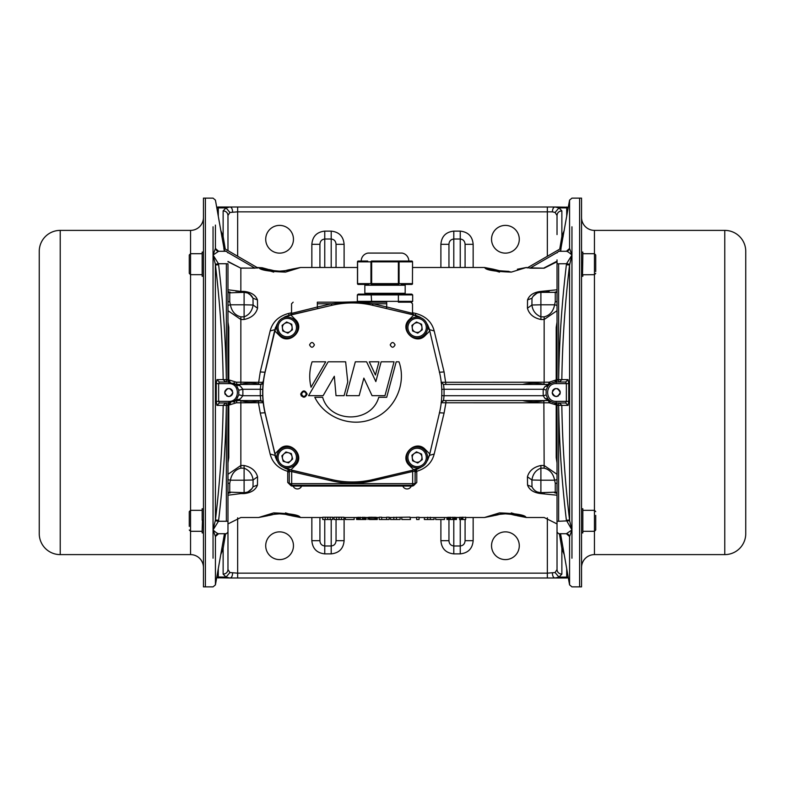 <?xml version="1.0" encoding="UTF-8"?>
<svg xmlns="http://www.w3.org/2000/svg" width="785" height="785" viewBox="0 0 785 785"><rect width="100%" height="100%" fill="white"/><g stroke="black" fill="none" stroke-linecap="round" stroke-linejoin="round"><path stroke-width="1.18" d="M595.736 515.353L595.736 530.012L594.451 531.298L594.451 230.388L724.781 230.388A20.969 20.969 0 0 1 745.75 251.357L745.75 533.643A20.969 20.969 0 0 1 724.781 554.612L594.451 554.612L594.451 531.298L582.833 531.298M581.548 532.917L582.833 532.917L582.833 514.95M595.736 525.322L595.736 520.19M582.833 510.76L582.833 508.719L581.548 508.945M582.833 253.702L594.451 253.702L595.736 254.988L595.736 271.581M557.026 259.894L557.026 269.52M582.833 255.881L582.833 252.083L581.548 252.083M595.736 273.376L594.451 274.671L582.509 274.77L582.833 256.116M189.263 526.392L189.263 511.624L189.263 526.392M227.974 526.156L227.974 515.333L227.974 526.156M202.167 529.963L202.167 532.917L203.452 532.917M202.491 520.013L202.167 529.747M203.452 509.131L202.167 508.719L202.167 520.249M189.263 273.337L189.263 254.988L190.549 253.702L190.549 554.612L60.219 554.612A20.969 20.969 0 0 1 39.25 533.643L39.25 251.357A20.969 20.969 0 0 1 60.219 230.388L190.549 230.388L190.549 253.702L202.167 253.702M227.974 322.085L228.788 327.355L227.974 326.285L227.974 263.789C227.974 249.718 227.974 249.718 227.974 263.789L227.974 379.842C227.787 380.696 228.484 381.441 230.064 382.099L229.446 381.922M202.167 271.345L202.167 276.281L203.452 276.055M203.452 252.083L202.167 252.083L202.167 271.08M189.263 268.745L189.263 259.079M408.808 261.042A8.066 8.066 0 0 0 402.087 253.084A0.805 0.805 0 0 0 401.812 253.084M361.218 261.042A8.066 8.066 0 0 1 367.939 253.084A0.805 0.805 0 0 1 368.214 253.084M364.848 285.23L364.848 293.296A0.805 0.805 0 0 1 364.044 294.11L405.982 294.11A0.805 0.805 0 0 1 405.178 293.296L405.178 285.23L364.848 285.23A0.805 0.805 0 0 0 364.044 284.425L358.284 284.425A0.805 0.805 0 0 1 357.479 283.62L370.952 283.62L370.952 261.847A0.805 0.697 -90 0 1 371.648 261.042L411.742 261.042A0.805 0.697 -90 0 1 412.439 261.847L403.009 261.847A0.805 0.697 -90 0 0 402.303 261.042L398.378 261.042A0.805 0.697 -90 0 1 399.074 261.847L399.074 283.62L412.439 283.62L412.547 261.847L412.439 283.62A0.805 0.697 -90 0 1 411.742 284.425L405.982 284.425A0.805 0.805 0 0 0 405.178 285.23M405.982 284.425L401.145 284.425M368.881 284.425L364.044 284.425M358.284 261.042A0.805 0.697 90 0 0 357.587 261.847L357.479 261.847A0.805 0.805 0 0 1 358.284 261.042L367.714 261.042A0.805 0.697 -90 0 0 367.017 261.847L361.512 261.847A0.805 0.697 -90 0 1 362.219 261.042M371.648 294.11L358.284 294.11L357.352 294.915L357.352 301.361L412.674 301.361L411.742 302.176L398.378 302.176L398.378 294.11L411.742 294.11L412.674 294.915L371.187 294.915L371.648 294.11L398.378 294.11M398.378 284.425L398.378 283.62L399.074 283.62A0.805 0.697 -90 0 1 398.378 284.425L371.648 284.425A0.805 0.697 -90 0 1 370.952 283.62L398.378 283.62L398.378 261.847L379.508 261.847L379.508 261.042M371.648 302.176L371.187 294.915L357.352 294.915M412.674 301.361L412.674 294.915M408.504 261.847A0.805 0.697 -90 0 0 407.808 261.042M390.518 261.847L390.518 261.042M358.284 284.425A0.805 0.697 -90 0 1 357.587 283.62L357.587 261.847L361.512 261.847M357.352 301.361L358.284 302.176M205.395 586.866L203.452 586.866L203.452 198.134L205.395 198.134L205.395 586.866L213.049 586.866L215.433 584.864L215.433 536.518L213.049 529.944L215.433 519.994C220.006 481.764 222.587 443.554 223.175 405.364L216.925 405.374L216.258 401.351L216.258 383.649L216.925 379.626L223.175 379.636C222.587 341.446 220.006 303.236 215.433 265.006L218.613 264.741C223.185 303.118 225.766 341.426 226.345 379.685L223.175 379.636L225.56 382.02M203.452 567.516A12.903 12.903 0 0 0 190.549 554.612M203.452 217.484A12.903 12.903 0 0 1 190.549 230.388M39.25 251.357L39.25 533.643M582.833 514.675L582.833 510.947M579.605 198.134L581.548 198.134L581.548 586.866L579.605 586.866L579.605 198.134L571.951 198.134L569.567 200.136L569.567 248.482L571.951 255.056L569.567 265.006C564.994 303.236 562.413 341.446 561.824 379.636L568.075 379.626L568.742 383.649L568.742 401.351L568.075 405.374L561.824 405.364C562.413 443.554 564.994 481.764 569.567 519.994L566.387 520.259L571.951 529.944L569.567 536.518L568.448 534.516M581.557 508.837L581.548 509.74M581.548 509.406L581.548 508.886M581.548 217.484A12.903 12.903 0 0 0 594.451 230.388M581.548 567.516A12.903 12.903 0 0 1 594.451 554.612M582.833 276.241L582.833 274.77M582.833 276.261L581.685 276.281M410.84 449.01A10.48 10.48 0 0 1 425.509 451.169A10.48 10.48 0 0 1 423.36 465.839A10.48 10.48 0 0 1 408.691 463.68A10.48 10.48 0 0 1 410.84 449.01A10.48 10.48 0 0 1 425.509 451.169A10.48 10.48 0 0 1 423.36 465.839M415.177 461.884A4.857 4.857 0 0 0 421.918 456.86A4.857 4.857 0 0 0 414.205 453.524A4.857 4.857 0 0 0 415.177 461.884M410.84 319.161A10.48 10.48 0 0 1 425.509 321.32A10.48 10.48 0 0 1 423.36 335.99A10.48 10.48 0 0 1 408.691 333.831A10.48 10.48 0 0 1 410.84 319.161A10.48 10.48 0 0 1 425.509 321.32A10.48 10.48 0 0 1 423.36 335.99M415.177 332.035A4.857 4.857 0 0 0 421.918 327.011A4.857 4.857 0 0 0 414.205 323.685A4.857 4.857 0 0 0 415.177 332.035M280.991 319.161A10.48 10.48 0 0 1 295.66 321.32A10.48 10.48 0 0 1 293.512 335.99A10.48 10.48 0 0 1 278.842 333.831A10.48 10.48 0 0 1 280.991 319.161A10.48 10.48 0 0 1 295.66 321.32A10.48 10.48 0 0 1 293.512 335.99M285.328 332.035A4.857 4.857 0 0 0 292.079 327.011A4.857 4.857 0 0 0 284.356 323.685A4.857 4.857 0 0 0 285.328 332.035M290.214 447.371A10.48 10.48 0 0 1 297.309 460.393A10.48 10.48 0 0 1 284.288 467.477A10.48 10.48 0 0 1 277.193 454.456A10.48 10.48 0 0 1 290.214 447.371A10.48 10.48 0 0 1 297.309 460.393A10.48 10.48 0 0 1 284.288 467.477M282.531 458.568A4.857 4.857 0 0 0 290.597 460.942A4.857 4.857 0 0 0 288.625 452.768A4.857 4.857 0 0 0 282.531 458.568M301.371 396.052L300.694 394.07C302.843 389.909 304.992 389.909 307.151 394.07C304.992 398.24 302.843 398.24 300.694 394.07M390.214 344.88C391.833 341.76 393.442 341.76 395.061 344.88C393.442 348 391.833 348 390.214 344.88C391.833 348 393.442 348 395.061 344.88M309.565 344.88C311.184 341.76 312.793 341.76 314.402 344.88C312.793 348 311.184 348 309.565 344.88C311.184 341.76 312.793 341.76 314.402 344.88M301.499 394.07C303.118 390.95 304.727 390.95 306.336 394.07C304.727 397.2 303.118 397.2 301.499 394.07C303.118 397.2 304.727 397.2 306.336 394.07M560.255 392.5C557.566 387.299 554.877 387.299 552.189 392.5C554.877 397.701 557.566 397.701 560.255 392.5L560.176 393.285M560.176 391.705L559.95 390.969M559.94 390.95L558.459 389.144M557.772 388.781L557.016 388.546M555.427 388.546L554.681 388.771M553.984 389.144L553.376 389.635M552.866 390.253L552.493 390.95M232.733 393.285L232.507 394.041M232.124 394.747L231.634 395.355M231.016 395.856L229.593 396.445M228.778 396.533L228.003 396.454M227.238 396.229L226.551 395.856M225.423 394.737L225.05 394.041M224.824 393.285L224.745 392.5C227.434 387.299 230.123 387.299 232.811 392.5C230.123 397.701 227.434 397.701 224.745 392.5M205.395 392.5L205.395 586.866L205.395 392.5M279.588 225.393A13.875 13.875 0 0 0 265.713 239.268A13.875 13.875 0 0 0 279.588 253.133A13.875 13.875 0 0 0 293.462 239.268A13.875 13.875 0 0 0 279.588 225.393M505.412 225.393A13.875 13.875 0 0 0 491.538 239.268A13.875 13.875 0 0 0 505.412 253.133A13.875 13.875 0 0 0 519.287 239.268A13.875 13.875 0 0 0 505.412 225.393M505.412 531.867A13.875 13.875 0 0 0 491.538 545.732A13.875 13.875 0 0 0 505.412 559.607A13.875 13.875 0 0 0 519.287 545.732A13.875 13.875 0 0 0 505.412 531.867M279.588 531.867A13.875 13.875 0 0 0 265.713 545.732A13.875 13.875 0 0 0 279.588 559.607A13.875 13.875 0 0 0 293.462 545.732A13.875 13.875 0 0 0 279.588 531.867M533.555 295.719L534.389 294.866M251.445 489.281L248.06 491.812L251.445 489.281M533.555 489.281L535.223 490.821M412.753 486.052L412.753 485.248L412.753 486.052L291.686 486.052L291.686 483.638L289.272 483.638L291.686 485.248L290.97 485.66L287.742 482.471L287.732 471.343C278.253 468.478 272.395 462.708 270.148 454.044L274.868 455.339L277.026 460.756M412.684 486.052L412.665 485.248L290.882 485.248L289.272 483.638L289.272 471.029L288.193 469.508L284.935 468.203M557.026 515.333L557.026 569.547L555.093 572.54L547.351 573.158L547.351 517.825M227.974 250.69L227.974 215.453L227.974 250.69M227.974 526.303L227.974 569.547L227.974 526.303M227.984 405.089L230.093 402.901L228.778 402.98L227.326 405.335L227.974 405.305L227.974 521.211C227.974 535.282 227.974 535.282 227.974 521.211L226.355 521.269L226.355 402.98M227.974 515.333L227.974 458.715L228.788 457.645L227.974 462.914M213.049 558.213L213.049 255.056L218.456 263.731L215.365 264.241L213.049 255.056L215.433 248.482L216.552 250.484M215.365 264.241L215.433 519.994L218.613 520.259L218.456 521.269L215.365 520.759M237.649 256.273L237.649 211.842L229.907 212.46L227.974 215.443C227.689 212.676 226.07 211.145 223.136 210.88L223.136 236.462L225.266 249.13M225.58 533.721L223.136 548.538L223.136 574.12C226.07 573.855 227.689 572.324 227.974 569.547L229.907 572.54L237.649 573.158L237.649 517.825M227.326 405.335L223.175 405.364L225.56 402.98M227.974 405.305L228.788 405.119L228.788 457.645M228.788 327.355L228.788 379.881L227.974 379.695L230.093 382.099L228.788 379.881L236.373 382.207L240.848 382.216L240.848 319.495L227.974 310.693M228.042 380.274L227.974 379.695L228.042 380.274L227.974 379.695L226.355 379.685L226.355 263.731L227.974 263.789M224.343 251.278L223.843 248.237L257.922 267.979L254.752 268.019L227.935 252.525M213.049 226.786L213.049 255.056L218.613 251.288L215.433 248.482L215.433 225.099M217.985 251.22L216.415 250.415M218.505 533.712L218.613 533.712C217.573 533.672 215.718 532.407 213.049 529.944L218.456 521.269L226.355 521.269C226.355 537.352 226.355 537.352 226.355 521.269M217.985 533.78L216.415 534.585M218.613 533.712L215.433 536.518L216.552 534.516M240.259 291.412L235.863 291.206M221.821 236.344L223.136 236.462L220.762 230.339M232.595 211.842C232.438 208.908 231.604 207.289 230.064 207.005L226.031 207.878L229.907 212.46M230.064 207.005L554.936 207.005C553.396 207.289 552.562 208.908 552.404 211.842L555.093 212.46L557.026 215.453L557.026 227.807M237.649 577.995L547.351 577.995L547.351 573.158L237.649 573.158L237.649 577.995L230.064 577.995L226.031 577.122L229.907 572.54M221.821 548.656L223.136 548.538L220.762 554.661M227.974 474.307L240.848 465.505L244.106 465.505C251.377 467.055 255.861 470.814 257.568 476.789L257.46 485.081C255.625 489.938 251.171 492.774 244.106 493.588L240.848 493.588C240.848 525.332 240.848 525.332 240.848 493.588L227.974 495.217M216.68 577.789L230.064 577.995C231.604 577.711 232.438 576.092 232.595 573.158M230.662 402.813L228.788 405.119L236.373 402.793L237.041 400.566L234.43 401.331L234.833 403.176M227.974 405.158C227.787 404.304 228.484 403.559 230.064 402.901L228.778 402.98L236.452 399.643L238.787 394.786L238.787 390.214L236.452 385.356L228.778 382.02L230.093 382.099M234.607 401.213L235.696 400.762M233.891 401.655L233.184 402.018M230.093 402.901L219.3 402.98L218.642 401.37L218.642 383.629L216.258 383.649M234.833 381.824L234.43 383.669L235.588 384.208L234.607 383.786M233.184 382.982L233.891 383.345M216.925 379.626L219.309 382.02L228.778 382.02L227.326 379.665M224.206 250.503L224.01 248.845M225.776 251.278L224.373 250.474L223.921 248.345M227.974 289.783L240.848 291.412L240.848 268.176L227.974 261.729M227.974 301.725L229.73 301.695L229.73 292.844L227.974 292.481M219.3 382.02L218.642 383.629L228.778 383.629C240.22 383.06 240.22 401.94 228.778 401.37L228.778 402.98M216.925 405.374L219.3 402.98M227.974 483.275L229.73 483.305L229.73 492.156L227.974 492.519M249.836 294.218L253.005 298.231L257.46 299.919L257.568 308.211C255.861 314.186 251.377 317.945 244.106 319.495L240.848 319.495L240.848 316.846C235.206 315.433 231.722 311.419 230.378 304.796L227.974 305.365M245.165 292.403L247.285 292.884M247.795 293.08L251.445 295.719M357.479 267.489L300.547 267.489L285.495 272.11C268.735 271.522 259.884 270.03 258.942 267.636L273.69 272.11M557.026 261.748L544.152 268.185L530.493 268.185L526.362 267.489L511.31 272.11C494.56 271.522 485.709 270.03 484.757 267.636L499.505 272.11M227.974 261.454L240.848 268.176L258 267.999L240.848 268.176L240.848 291.412L244.106 291.412C251.171 292.226 255.625 295.062 257.46 299.919M275.623 327.188L274.868 329.661L270.148 330.956C272.454 322.105 278.479 316.296 288.242 313.539L291.549 312.793M342.132 302.176L357.499 301.803M412.517 312.734L416.109 313.539C425.872 316.296 431.897 322.105 434.193 330.956L444.084 371.943L445.929 384.434M557.026 310.693L544.152 319.495L540.894 319.495C533.623 317.945 529.139 314.186 527.432 308.211L527.54 299.919C529.375 295.062 533.829 292.226 540.894 291.412L557.026 289.783M223.136 210.88L226.031 207.878L218.299 207.878L218.299 207.005L230.005 207.005M324.754 267.489L324.754 239.013C321.693 239.445 320.084 241.211 319.917 244.312L311.851 244.312C312.518 236.393 316.826 231.997 324.754 231.124L324.754 239.013L331.201 239.013C334.184 239.356 335.794 241.132 336.049 244.312L336.049 267.194L334.665 267.489M557.026 234.587L557.026 215.443C557.311 212.676 558.93 211.145 561.864 210.88L558.969 207.878L554.936 207.005M460.245 231.124L460.245 239.013L453.799 239.013L453.799 231.124L460.245 231.124C468.174 231.997 472.482 236.393 473.149 244.312L465.083 244.312L465.083 267.489M460.245 267.489L460.245 239.013C463.219 239.356 464.838 241.132 465.083 244.312M453.799 267.489L453.799 239.013C450.737 239.445 449.118 241.211 448.951 244.312L440.895 244.312C441.562 236.393 445.86 231.997 453.799 231.124M324.754 231.124L331.201 231.124C339.14 231.997 343.438 236.393 344.105 244.312L336.049 244.312M277.095 324.136L274.868 329.661L264.977 372.237C261.876 385.749 261.876 399.251 264.977 412.763L263.24 402.705L240.848 402.784L240.848 468.154C235.215 469.558 231.732 473.571 230.378 480.204L244.106 480.204L244.106 492.656L229.73 492.156L230.545 492.656L227.974 493.461M465.672 517.511L484.453 517.511L499.505 512.89C516.265 513.478 525.116 514.97 526.058 517.364L511.31 512.89M227.974 523.919L240.848 517.511L258.638 517.511L273.69 512.89C290.44 513.478 299.291 514.97 300.243 517.364L285.495 512.89M462.394 517.256L462.394 519.523L459.588 519.523L459.588 517.325L465.682 517.335M447.362 517.423L446.95 519.523L446.95 517.492L447.774 517.354L456.458 517.492L456.458 519.523L456.458 517.492L459.588 517.511M444.457 519.523L435.665 519.523L435.665 517.511L444.457 517.501L444.457 519.523L444.457 517.511L446.95 517.511M419.062 519.523L419.062 517.227L416.619 517.227L416.619 519.523L419.072 519.523L419.072 517.511L435.665 517.511M325.226 517.236L325.226 519.523L322.743 519.523L322.743 517.236L332.673 517.236L332.673 519.523L330.181 519.523L330.181 517.236M381.687 517.227L381.687 519.523L379.194 519.523L379.194 517.227L381.687 517.227L381.687 519.523L386.642 519.523L386.642 517.227L389.125 517.227L389.125 519.523L389.134 517.511L409.976 517.109L410.476 519.523L409.976 517.109M381.687 517.492L386.642 517.492M368.371 517.364L367.91 519.523L367.91 517.433L369.303 517.266L369.303 519.523L368.842 517.295M376.79 517.433L376.79 519.523L376.79 517.433L369.303 517.266M357.028 517.433L356.625 519.523L356.625 517.492L366.124 517.492L366.124 519.523L366.124 517.492L367.91 517.511M354.133 519.523L345.331 519.523L345.331 517.511L354.133 517.511L354.133 519.523L354.133 517.511M336.52 517.236L336.52 519.523L334.037 519.523L334.037 517.236L343.958 517.236L343.958 519.523L341.475 519.523L341.475 517.236M557.026 495.217L540.894 493.588C533.829 492.774 529.375 489.938 527.54 485.081L527.432 476.789C529.139 470.814 533.623 467.055 540.894 465.505L544.152 465.505L557.026 474.307M427.334 460.726L429.483 455.339L434.193 454.044C431.976 462.65 426.167 468.409 416.776 471.304L416.305 469.459L418.277 468.733M247.167 492.166L244.694 492.637M473.149 517.511L473.149 540.688L465.083 540.688C464.838 543.868 463.219 545.644 460.245 545.987L460.245 553.876L453.799 553.876C445.86 553.003 441.562 548.607 440.895 540.688L440.895 519.523M321.291 517.511L319.917 517.796L319.917 540.688L311.851 540.688L311.851 517.511M319.917 540.688C320.084 543.789 321.693 545.555 324.754 545.987L324.754 553.876C316.826 553.003 312.518 548.607 311.851 540.688M344.105 517.511L344.105 540.688L336.049 540.688C335.794 543.868 334.184 545.644 331.201 545.987L331.201 553.876L324.754 553.876M448.951 519.523L448.951 540.688L440.895 540.688M448.951 540.688C449.118 543.789 450.737 545.555 453.799 545.987L453.799 553.876M235.471 400.831L237.041 400.566L235.471 400.831M262.651 392.696L262.71 395.64L260.286 395.728L260.836 400.566L237.041 400.566L239.994 399.329L236.314 399.791M241.132 400.566L238.493 400.566M229.73 483.305L230.378 480.204L227.974 479.635M236.256 384.365L237.041 384.434L236.373 382.207M263.23 382.344L240.848 382.216L240.848 384.287L238.493 384.434M257.568 308.211L253.084 305.012C252.171 310.958 249.179 314.903 244.106 316.846L244.106 304.796L230.378 304.796L229.73 301.695M236.305 384.375L239.994 385.671L236.314 385.209M234.43 383.669L235.245 384.091M247.54 292.972L244.106 292.344L229.73 292.844L230.545 292.344L227.974 291.539M285.495 272.11L282.963 271.345C263.22 270.374 263.328 267.42 276.212 271.345C295.965 270.374 295.847 267.42 282.963 271.345L282.629 271.384M506.266 271.512L502.037 271.345L493.529 269.255C492.754 270.099 497.837 270.796 508.788 271.345L507.081 271.482M506.541 271.502L506.011 271.522M505.933 271.522L505.412 271.522M254.752 268.176L240.848 268.019M267.616 269.216L262.21 267.754L257.117 267.489L257.922 267.979M319.917 244.312L319.917 267.194L321.291 267.489M448.951 244.312L448.951 267.194L450.335 267.489M465.083 267.224L463.709 267.489M535.223 294.179L536.577 293.364M538.186 292.726L540.247 292.363M549.147 291.206L545.81 291.392M527.54 299.919L531.994 298.231L532.622 296.995M533.103 296.288L536.95 293.188M537.843 292.834L540.306 292.363M527.432 308.211L531.916 305.012L531.994 298.231C533.79 294.493 536.754 292.53 540.894 292.344L554.485 292.344L557.026 291.539M540.894 291.412L540.894 304.796L531.916 305.012C532.603 310.664 535.596 314.608 540.894 316.846L540.894 319.495M552.562 382.678L548.44 384.434L443.515 384.434L444.065 389.272L543.181 389.272L545.133 386.367L549.51 384.257L548.44 384.434L549.51 384.257L548.44 384.434L549.196 382.207L556.212 379.881L556.212 327.355L557.026 322.085M522.574 384.434C529.659 382.825 536.852 382.776 544.152 384.287L546.507 384.434M441.111 382.305L443.515 384.434L441.111 382.295L544.152 382.216L544.152 316.846L540.894 316.846L540.894 304.796L554.622 304.796L555.27 301.695L557.026 301.725M431.465 338.178L429.483 329.661L434.193 330.956M416.109 313.539L415.01 315.187L389.056 309.162M416.021 315.452L419.887 317.052M420.731 317.533L414.902 315.658M429.012 329.778L427.148 323.95M427.55 324.647L429.218 328.65M288.242 313.539L289.341 315.187L285.406 316.561M285.171 316.679L284.582 316.983M283.885 317.375L289.341 315.187L330.328 305.669M241.132 384.434L240.848 384.287C246.667 382.776 252.525 382.688 258.422 384.022L260.257 371.943L264.977 372.237L263.505 380.156M253.084 305.012L253.005 298.231C251.22 294.493 248.246 292.53 244.106 292.344L244.106 304.796L253.084 305.012M250.238 294.532L248.472 293.384M554.995 207.005L568.32 207.211M566.701 207.005L566.701 207.878L558.969 207.878L555.093 212.46M499.505 512.89L502.037 513.655C521.78 514.626 521.672 517.58 508.788 513.655C489.035 514.626 489.153 517.58 502.037 513.655L502.371 513.616M273.69 512.89L276.212 513.655C295.955 514.626 295.847 517.58 282.963 513.655C263.22 514.626 263.338 517.58 276.212 513.655L276.555 513.616M462.856 517.187L462.856 519.523L465.662 519.523L465.662 517.187M460.991 519.523L460.991 517.325M465.682 517.511L465.662 519.523M450.668 517.227L450.668 519.523L452.729 519.523L452.729 517.227M449.432 517.266L449.432 519.523L450.668 519.523M447.774 517.354L447.774 519.523L448.598 519.523L448.598 517.295M456.046 517.423L456.458 519.523M455.624 517.354L456.046 519.523M454.8 517.295L454.8 519.523L455.624 519.523M452.729 519.523L453.965 519.523L453.965 517.266M434.026 517.511L434.026 519.523L430.298 519.523L430.298 517.227M427.697 517.227L427.697 519.523L430.298 519.523M424.381 517.511L424.381 519.523L427.697 519.523M327.718 517.511L327.718 519.523L330.181 519.523M325.226 519.523L327.718 519.523M400.144 517.511L400.144 519.523L396.425 519.523L396.425 517.227M393.825 517.227L393.825 519.523L396.425 519.523M390.498 517.511L390.498 519.523L393.825 519.523M389.125 519.523L386.642 519.523M376.329 517.354L376.329 519.523L377.271 519.523L377.271 517.511L377.281 519.523M375.858 517.295L376.329 519.523M373.052 517.187L373.052 519.523L374.455 519.523L374.455 517.227M371.648 517.187L371.648 519.523L373.052 519.523M370.245 517.227L370.245 519.523L371.648 519.523M360.335 517.227L360.335 519.523L362.405 519.523L362.405 517.227M359.098 517.266L359.098 519.523L360.335 519.523M357.45 517.364L357.45 519.523L358.274 519.523L358.274 517.305M365.722 517.433L366.124 519.523M365.3 517.364L365.722 519.523M364.466 517.295L364.466 519.523L365.3 519.523M362.405 519.523L363.641 519.523L363.641 517.266M339.012 517.511L339.012 519.523L341.475 519.523M336.52 519.523L339.012 519.523M401.792 517.511L401.792 519.523L409.976 519.523M537.833 492.166L540.306 492.637M257.46 485.081L253.005 486.769L252.377 488.005M251.907 488.712L248.06 491.812M244.106 493.588L244.106 492.656C248.246 492.47 251.21 490.507 253.005 486.769L253.084 479.988L257.568 476.789M240.848 468.154L244.106 468.154L244.106 480.204L253.084 479.988C252.397 474.336 249.404 470.392 244.106 468.154L244.106 465.505M236.373 402.793L240.848 402.784L240.848 400.713C246.618 402.205 252.476 402.293 258.422 400.978L258.01 400.566M270.148 454.044L260.257 413.057L258.422 402.784L258.422 400.978L262.298 401.057L263.22 402.597M289.351 472.364L287.732 471.343L288.223 469.508M283.513 467.399L289.165 469.764L288.124 469.479L289.194 470.529M276.84 460.432L275.28 456.831M289.361 483.638L287.742 482.471M412.753 485.248L413.558 485.248L412.753 485.66M415.167 472.325L415.088 483.638L415.088 471.029L416.227 469.479L415.167 472.325L416.776 471.304L416.786 482.471L413.558 485.248L412.665 485.248L412.665 483.638L415.088 483.638L413.469 485.248M420.652 467.517L415.01 469.803L414.284 471.353L412.665 471.51L412.38 470.303L414.902 469.342M426.549 461.963L429.483 455.339L432.447 442.593M549.402 400.458L550.275 401.135L548.44 400.566L443.515 400.566L441.111 402.705L445.929 402.784L445.929 400.566M522.574 400.566C529.62 402.155 536.812 402.205 544.152 400.713L546.507 400.566M557.026 462.914L556.212 457.645L557.026 458.715M556.212 457.645L556.212 405.119L554.75 402.882L556.222 402.98L557.674 405.335L549.196 402.793L445.929 402.784L444.084 413.057L434.193 454.044M527.432 476.789L531.916 479.988C532.829 474.042 535.821 470.097 540.894 468.154L540.894 465.505M527.54 485.081L531.994 486.769L531.916 479.988L540.894 480.204L540.894 468.154L544.152 468.154L543.868 400.566M554.455 492.656L555.27 492.156L540.894 492.656L537.627 492.087L540.894 492.656C536.754 492.47 533.79 490.507 531.994 486.769L532.426 487.652M533.349 489.045L534.379 490.134M465.083 519.523L465.083 540.688M547.351 577.995L554.936 577.995C553.396 577.711 552.562 576.092 552.404 573.158M554.936 577.995L558.969 577.122L555.093 572.54M557.026 526.303L557.026 569.557C557.311 572.324 558.93 573.855 561.864 574.12L558.969 577.122L566.701 577.122L566.701 577.995L554.995 577.995M336.049 519.523L336.049 540.688M236.903 400.566L239.307 399.104M239.994 399.329L242.869 395.728L238.787 394.786M239.994 385.671L242.869 389.272L238.787 390.214M262.651 392.235L262.71 389.36L260.286 389.272L260.836 384.434L237.041 384.434M224.824 391.705L225.05 390.969M225.06 390.95L226.541 389.144M227.228 388.781L227.984 388.546M229.573 388.546L230.319 388.771M231.016 389.144L231.624 389.635M232.134 390.253L232.507 390.95M561.02 248.384L560.765 250.631L561.02 248.384L527.118 267.96M560.765 250.631L560.657 251.278M568.448 250.484L569.567 248.482L566.387 251.288C567.427 251.328 569.282 252.593 571.951 255.056L566.544 263.731L569.635 264.241M557.026 292.481L554.485 292.344M555.27 301.695L555.27 292.844L554.455 292.344M557.026 305.365L554.622 304.796C553.278 311.419 549.794 315.433 544.152 316.846M556.212 327.355L557.026 326.285M548.686 385.209L547.744 386.328C549.883 383.541 552.709 382.099 556.222 382.02L554.75 382.118L556.212 379.881L557.007 380.028M550.246 383.885L548.44 384.434L550.275 383.865L549.736 382.06M555.231 382.06L552.669 382.638M549.196 382.207L544.152 382.216L543.868 384.434M535.969 384.434L532.927 384.434M258.01 384.434L262.298 383.943L263.485 380.303M263.181 402.185L263.024 400.664M262.847 398.338L262.769 397.132M262.769 387.868L262.847 386.662M263.024 384.336L263.181 382.815M249.031 384.434L252.073 384.434M319.956 207.005L320.565 207.034M563.179 236.344L561.864 236.462L559.734 249.13M461.923 517.295L461.923 519.523M449.432 519.523L448.598 519.523M454.8 519.523L453.965 519.523M375.858 519.523L374.455 519.523M370.245 519.523L369.303 519.523M375.397 517.266L375.397 519.523M359.098 519.523L358.274 519.523M364.466 519.523L363.641 519.523M554.485 492.656L557.026 493.461M557.026 483.275L555.27 483.305L555.27 492.156L557.026 492.519M252.073 400.566L249.031 400.566M260.257 413.057L264.977 412.763L275.339 455.221M416.217 469.489L414.284 471.353M416.227 469.479L415.442 469.705M441.641 395.64L444.065 395.728L443.515 400.566L442.868 400.654M532.927 400.566L535.969 400.566M557.026 479.635L554.622 480.204C553.268 473.571 549.785 469.558 544.152 468.154M549.736 402.94L550.275 401.135L549.5 400.742L548.44 400.566L549.196 402.793M556.997 404.932L554.269 402.803M553.072 402.499L552.395 402.263M551.413 401.812L550.923 401.547M555.27 483.305L554.622 480.204L540.894 480.204L540.894 493.588M559.42 533.721L561.864 548.538L564.238 554.661M465.044 577.995L464.435 577.966M261.032 400.576L263.23 402.666M260.924 400.566L263.26 402.342M262.004 384.13L260.836 384.434L263.26 382.658M260.924 384.434L263.23 382.305M579.605 260.237L579.605 236.305M568.585 250.415L566.495 251.288M555.083 402.921L557.026 405.158L557.026 521.211C557.026 535.282 557.026 535.282 557.026 521.211L558.645 521.269C558.645 537.352 558.645 537.352 558.645 521.269L569.635 520.759L569.567 265.006L566.387 264.741L566.544 263.731L557.026 263.789C557.026 249.718 557.026 249.718 557.026 263.789L557.026 379.842C557.213 380.696 556.516 381.441 554.936 382.099L554.936 382.099M550.275 383.865L549.029 384.876M555.554 381.922L554.75 382.118M443.515 400.566L441.111 402.695M441.641 389.36L444.065 389.272L444.065 395.728L543.181 395.728L545.133 398.633L549.51 400.742M386.74 306.964L412.517 313.333L386.691 306.955L386.328 308.525M372.669 305.355L373.042 303.785L386.691 306.955L386.74 303.785M338.855 303.059L347.539 302.637M331.682 305.355L331.319 303.785L317.326 307.033L317.689 308.603M317.375 303.785L317.326 307.033L291.549 313.401L317.375 307.023M563.179 548.656L561.864 548.538L561.864 574.12M579.605 586.866L571.951 586.866L569.567 584.864L569.567 536.518L566.387 533.712L571.951 529.944L571.951 558.213M568.585 534.585L566.495 533.712M289.95 471.334L289.165 469.764L289.95 471.334L289.272 471.029L289.272 483.638M290.058 471.373L291.686 471.599L291.981 470.323L289.449 469.342M415.157 471L414.47 471.304M556.114 402.98L556.222 402.98C552.709 402.901 549.883 401.459 547.744 398.672L549.245 400.321M569.635 520.759L571.951 529.944L571.951 226.786M567.015 251.22L566.387 251.288M568.075 379.626L565.691 382.02L556.222 382.02L557.674 379.665L557.026 379.695L554.907 382.099M557.674 379.665L558.645 379.685L558.645 263.731C558.645 247.648 558.645 247.648 558.645 263.731M545.133 386.367L547.901 386.122M545.133 398.633L547.744 398.672L546.134 394.992L546.134 390.008L547.744 386.328M546.134 394.992L543.181 395.728L543.181 389.272L546.134 390.008M317.336 302.176L317.326 303.785L331.555 303.756C345.302 302.176 359.049 302.176 372.796 303.756L386.691 303.785L386.691 302.176L317.375 302.176M567.015 533.78L566.387 533.712M568.075 405.374L565.691 402.98L556.222 402.98L556.222 401.37C544.78 401.94 544.78 383.06 556.222 383.629L556.222 382.02M558.645 521.269L558.645 405.315L557.674 405.335M559.44 382.02L561.824 379.636L558.645 379.685L558.645 382.02M565.7 382.02L566.358 383.629L556.222 383.629M559.44 402.98L561.824 405.364L558.655 405.315C559.254 443.78 561.834 482.098 566.387 520.259M568.742 383.649L566.358 383.629L566.358 401.37L565.691 402.98M552.267 393.305L552.493 394.041M552.875 394.747L553.366 395.355M553.984 395.856L555.407 396.445M556.222 396.533L556.997 396.454M557.762 396.229L558.449 395.856M559.577 394.737L559.95 394.041M218.299 207.005L216.68 207.211M568.32 577.789L566.701 577.995M322.645 397.298C330.043 423.449 371.354 423.449 378.753 397.298L386.701 397.298L396.209 361.816L398.986 361.816C406.846 383.659 394.924 410.015 373.336 418.542C352.161 428.051 324.961 418.179 314.805 397.298L322.645 397.298C330.043 423.449 371.354 423.449 378.753 397.298M384.964 395.689L372.061 395.689L363.867 378.115L359.157 395.689L346.254 395.689L355.33 361.816L366.615 361.816L375.838 381.588L381.137 361.816L394.041 361.816L384.964 395.689M336.019 395.689L334.322 376.28L323.116 395.689L308.593 395.689L328.15 361.816L345.645 361.816L347.765 381.942L344.085 395.689L336.019 395.689M311.046 387.24C308.996 378.674 309.339 370.196 312.087 361.816L325.726 361.816L311.046 387.24C308.996 378.674 309.339 370.196 312.087 361.816M375.436 374.995L369.284 361.816L378.969 361.816L375.436 374.995M295.288 465.456L290.833 469.911L331.692 479.576C345.439 482.785 359.187 482.785 372.924 479.576L413.793 469.911L409.338 465.456C398.545 455.653 415.5 438.697 425.313 449.491L429.758 453.936L439.423 413.077C442.632 399.329 442.632 385.592 439.423 371.845L429.758 330.985L425.313 335.43C415.5 346.224 398.545 329.268 409.338 319.466L413.793 315.011L372.924 305.345C359.187 302.137 345.439 302.137 331.692 305.345L290.833 315.011L295.288 319.466C306.072 329.268 289.125 346.224 279.313 335.43L274.868 330.985L265.193 371.845C261.994 385.592 261.994 399.329 265.193 413.077L274.868 453.936L279.313 449.491C289.125 438.697 306.072 455.653 295.288 465.456C306.072 455.653 289.125 438.697 279.313 449.491M425.313 335.43C415.5 346.224 398.545 329.268 409.338 319.466M420.78 467.242L413.793 469.911M427.923 459.431L429.758 453.936M439.423 413.077C442.632 399.329 442.632 385.592 439.423 371.845M427.079 323.969L429.758 330.985M419.445 316.924L413.793 315.011M283.944 317.621L290.833 315.011M275.172 329.7L277.223 324.509L274.868 330.985M289.547 469.607L284.19 467.448L290.833 469.911M275.172 455.221L277.183 460.334L274.868 453.936M289.547 315.315L285.475 316.777M429.454 329.7L428.031 325.706M429.454 455.221L426.824 461.344M415.079 315.315L421.113 317.886M292.628 459.009L291.313 453.563L285.936 451.974L281.874 455.84L283.189 461.286L288.566 462.875L292.628 459.009M291.745 324.234L286.603 322.007L282.1 325.353L282.757 330.927L287.899 333.144L292.403 329.798L291.745 324.234M421.594 324.234L416.452 322.007L411.948 325.353L412.606 330.927L417.748 333.144L422.242 329.798L421.594 324.234M421.594 454.073L416.452 451.856L411.948 455.202L412.606 460.766L417.748 462.993L422.242 459.647L421.594 454.073M402.087 253.084L367.939 253.084M364.848 293.296L405.178 293.296M379.508 261.847L367.017 261.847M371.648 261.042L371.648 284.425M403.009 261.847L398.378 261.847L398.378 261.042M60.219 230.388L60.219 554.612M724.781 554.612L724.781 230.388M422.585 464.798A9.194 9.194 0 0 0 424.479 451.934A9.194 9.194 0 0 0 411.615 450.05A9.194 9.194 0 0 0 409.721 462.914A9.194 9.194 0 0 0 422.585 464.798M422.585 334.95A9.194 9.194 0 0 0 424.479 322.085A9.194 9.194 0 0 0 411.615 320.201A9.194 9.194 0 0 0 409.721 333.066A9.194 9.194 0 0 0 422.585 334.95M292.736 334.95A9.194 9.194 0 0 0 294.63 322.085A9.194 9.194 0 0 0 281.766 320.201A9.194 9.194 0 0 0 279.872 333.066A9.194 9.194 0 0 0 292.736 334.95M284.651 466.241A9.194 9.194 0 0 0 296.073 460.02A9.194 9.194 0 0 0 289.851 448.608A9.194 9.194 0 0 0 278.43 454.819A9.194 9.194 0 0 0 284.651 466.241M293.305 485.248L293.305 486.052M411.055 486.052L411.055 485.248M226.355 263.731C226.355 247.648 226.355 247.648 226.355 263.731L218.456 263.731L218.613 264.741M216.827 208.045L218.299 207.878L218.299 216.346M547.351 207.005L547.351 211.842L237.649 211.842L237.649 207.005M223.136 574.12L226.031 577.122L216.827 576.955M218.299 568.654L218.299 577.995M226.345 402.98L226.345 405.315C225.766 443.574 223.185 481.882 218.613 520.259M226.345 382.02L226.345 379.685L226.355 382.02M224.373 250.474L224.51 251.278M216.258 401.351L228.778 401.37M260.257 371.943L270.148 330.956M544.152 291.412L544.152 292.344M530.493 268.185L544.152 268.185L530.493 267.871L557.065 252.525M311.851 267.489L311.851 244.312M547.351 256.273L547.351 211.842L552.404 211.842M473.149 244.312L473.149 267.489M440.895 267.489L440.895 244.312M344.105 244.312L344.105 267.489M331.201 231.124L331.201 267.489M240.848 493.588L240.848 492.656M544.152 493.588C544.152 525.332 544.152 525.332 544.152 493.588L544.152 492.656M416.786 482.471L413.558 485.66M291.686 485.66L290.97 485.66M473.149 540.688C472.482 548.607 468.174 553.003 460.245 553.876M324.754 519.523L324.754 545.987L331.201 545.987L331.201 519.523M344.105 540.688C343.438 548.607 339.14 553.003 331.201 553.876M460.245 519.523L460.245 545.987L453.799 545.987L453.799 519.523M228.778 382.02L228.778 383.629M240.848 291.412L240.848 292.344M508.444 271.384L511.31 272.11M244.106 291.412L244.106 292.344M444.084 371.943L439.374 372.237M244.106 319.495L244.106 316.846L240.848 316.846M439.374 412.763L444.084 413.057M242.869 395.728L260.286 395.728L260.286 389.272L242.869 389.272L242.869 395.728M559.224 251.278L560.451 250.572L560.323 251.278M557.026 261.199L544.152 267.871M564.238 230.339L561.864 236.462L561.864 210.88M568.173 208.045L566.701 207.878L566.701 216.346M566.701 568.654L566.701 577.122L568.173 576.955M372.698 480.822C359.02 483.972 345.331 483.982 331.653 480.852L291.686 471.599L291.686 483.638L412.665 483.638L412.665 471.51L372.698 480.822L372.414 479.596M372.433 305.296L372.796 303.756M331.555 303.756L331.918 305.296M566.387 264.741C561.834 302.902 559.254 341.22 558.655 379.685L558.655 382.02M568.742 401.351L556.222 401.37M291.981 470.323L324.853 477.957M397.308 473.806L412.38 470.303M558.655 402.98L558.655 405.315L558.645 402.98M331.653 480.852L331.937 479.606M582.833 510.329L594.451 510.329L595.736 511.624M202.167 531.298L190.549 531.298L189.263 530.012M202.167 510.329L190.549 510.329L189.263 511.624M202.167 274.671L190.549 274.671L189.263 273.376M401.949 253.074L368.077 253.074M412.547 261.847A0.805 0.805 0 0 0 411.742 261.042M411.742 284.425A0.805 0.805 0 0 0 412.547 283.62M357.479 261.847L357.479 283.62M205.395 198.134L213.049 198.134L215.433 200.136L224 248.394M297.378 488.957A4.484 4.484 0 0 0 301.617 486.052M293.148 486.052A4.484 4.484 0 0 0 301.528 486.052M407.062 488.957A4.484 4.484 0 0 0 411.301 486.052M402.833 486.052A4.484 4.484 0 0 0 411.222 486.052M291.686 486.052L291.686 485.248M218.554 533.721L226.355 533.721L227.974 532.102M218.554 251.278L226.355 251.278L227.974 252.898M224.451 533.721L215.433 584.864M412.547 267.489L484.453 267.489L493.441 269.216M517.384 515.784L526.362 517.511L544.152 517.511L557.026 523.919M291.559 515.784L300.547 517.511L322.743 517.511M416.619 517.511L410.476 517.511M327.188 517.511L328.248 517.511M332.673 517.511L334.037 517.511M379.194 517.511L376.79 517.511M356.625 517.511L343.958 517.511M338.472 517.511L339.542 517.511M526.362 267.489L517.374 269.226M416.305 469.459L417.434 469.077M569.567 200.136L560.932 248.433M464.435 207.034L465.083 207.005M569.567 584.864L560.549 533.721M263.23 402.695L262.425 401.164M320.565 577.966L319.917 577.995M557.026 379.695L556.957 380.274M410.908 302.176L412.517 303.785L412.517 313.333L413.774 314.903M293.158 302.176L291.549 303.785L291.549 313.401L290.293 314.971M566.446 251.278L558.645 251.278L557.026 252.898M566.446 533.721L558.645 533.721L557.026 532.102M258.638 517.511L267.626 515.774M282.963 513.655L278.734 513.488M484.453 517.511L493.451 515.774M508.788 513.655L504.549 513.488M300.547 267.489L291.549 269.226M276.212 271.345L280.451 271.512"/></g></svg>
